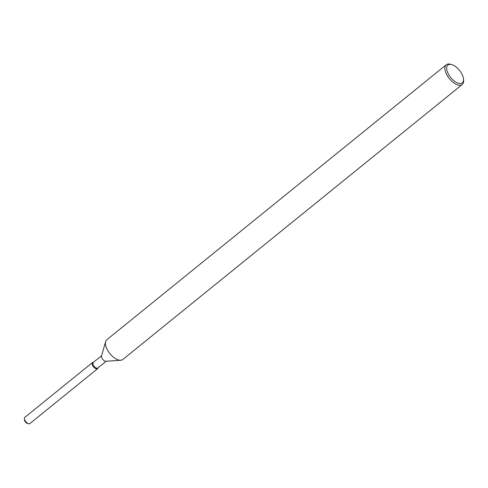 <?xml version="1.0" encoding="UTF-8"?>
<svg xmlns="http://www.w3.org/2000/svg" width="488" height="488" viewBox="0 0 488 488"><rect width="100%" height="100%" fill="white"/><g stroke="black" fill="none" stroke-linecap="round" stroke-linejoin="round"><path stroke-width="0.73" d="M27.822 423.444A2.733 1.354 -129 0 1 24.796 421.01A2.733 1.354 -129 0 1 24.534 419.387M106.177 361.242L97.801 368.025A3.599 1.781 -129 0 1 93.306 365.024A3.599 1.781 -129 0 1 93.269 362.431L101.644 355.648M92.586 365.384A4.002 1.982 -129 0 1 93.196 362.261A4.002 1.982 -129 0 0 92.549 362.499A4.002 1.982 -129 0 0 92.586 365.384A4.002 1.982 -129 0 0 95.599 368.611A4.002 1.982 -129 0 0 97.954 368.129A4.002 1.982 -129 0 1 97.588 368.715A4.002 1.982 -129 0 1 92.586 365.384M463.521 79.196L463.6 80.477A12.7 6.295 -129 0 1 462.24 84.497L122.781 359.504A12.7 6.295 -129 0 1 120.725 360.26L105.829 361.266A3.599 1.781 -129 0 1 101.913 358.052A3.599 1.781 -129 0 1 101.547 355.984L105.628 341.618A12.7 6.295 -129 0 1 106.787 339.764L446.252 64.764A12.7 6.295 -129 0 1 450.467 64.263L451.699 64.605A11.431 5.661 -129 0 1 462.185 74.579A11.431 5.661 -129 0 1 463.521 79.196A11.431 5.661 -129 0 1 457.72 83.009A11.431 5.661 -129 0 1 448.014 73.298A11.431 5.661 -129 0 1 451.699 64.605M120.725 360.26A12.7 6.295 -129 0 1 106.909 348.926A12.7 6.295 -129 0 1 105.628 341.618M462.24 84.497A12.7 6.295 -129 0 1 446.374 73.92A12.7 6.295 -129 0 1 446.252 64.764M97.588 368.715L29.866 423.578A4.002 1.982 -129 0 1 28.536 423.736L27.304 423.395A2.733 1.354 -129 0 1 24.796 421.01A2.733 1.354 -129 0 1 24.479 419.906L24.4 418.625A4.002 1.982 -129 0 1 24.827 417.362L92.549 362.499M28.536 423.736A4.002 1.982 -129 0 1 24.87 420.247A4.002 1.982 -129 0 1 24.4 418.625M93.501 362.242L93.196 362.261L93.501 362.242"/></g></svg>
